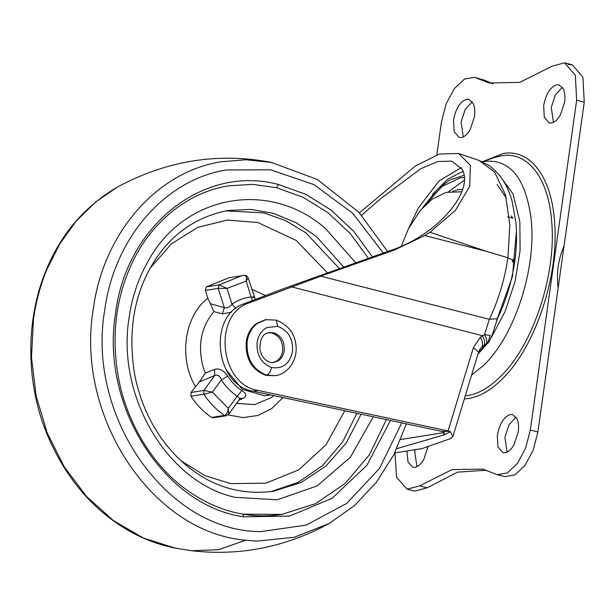 <?xml version="1.0" encoding="UTF-8"?>
<svg xmlns="http://www.w3.org/2000/svg" width="615" height="615" viewBox="0 0 615 615"><rect width="100%" height="100%" fill="white"/><g stroke="black" fill="none" stroke-linecap="round" stroke-linejoin="round"><path stroke-width="0.92" d="M361.582 215.227L380.985 198.445L420.868 168.641L437.957 161.514L451.802 161.115L462.211 169.256C474.519 191.665 436.627 235.914 389.626 250.766L285.037 288.135L244.455 303.633C207.601 314.895 214.681 385.636 253.219 391.202L441.516 431.346L450.019 431.399L450.365 431.876L443.469 435.066L396.798 448.643M441.516 431.346L443.161 431.999L444.099 434.282L443.469 435.066L444.238 432.53M478.885 160.369L494.545 172.008L505.492 194.84L509.866 225.267L507.898 257.762L486.134 251.266L507.905 257.708L514.832 261.121C516.669 247.637 517.023 234.746 515.9 222.43L512.241 201.805C508.098 185.845 500.272 173.676 488.748 165.281L478.885 160.369L458.575 153.489L439.364 154.027L415.248 166.096L359.406 212.859M497.458 318.701L489.34 319.293C498.481 300.082 504.669 279.571 507.898 257.762L514.832 261.144C511.818 281.478 506.03 300.666 497.458 318.701L491.816 336.005L489.086 341.756L486.227 343.846C487.226 341.686 486.665 338.619 484.528 334.645L489.794 335.436M450.019 431.399L448.081 430.938L473.381 347.621L480.377 337.174L484.528 334.645L489.34 319.293L320.746 276.166L249.283 302.857C212.429 314.119 219.509 384.859 258.054 390.425L253.219 391.202M291.318 286.805L482.406 335.682C484.651 339.903 485.174 343.193 483.967 345.553L480.515 348.49L478.524 352.18L473.381 347.621M486.227 343.846L483.967 345.553M480.377 337.174C482.621 341.425 483.129 344.731 481.899 347.091L479.984 349.136M478.262 353.048L487.58 342.955L490.263 335.529M394.73 452.924L421.936 448.627L450.726 438.51L452.948 436.381L450.365 431.876M320.746 276.166L394.553 249.974L424.696 235.553L429.954 232.232L455.423 210.399L469.737 186.23L470.375 165.251L458.575 153.489M429.954 232.232L486.134 251.266L424.696 235.553M448.081 430.938L258.054 390.425M199.345 381.992L191.027 392.485L203.911 390.417L212.429 392.124L203.888 394.2L203.911 390.417L214.781 375.488C217.741 374.504 219.947 375.95 221.385 379.839L227.773 376.134C223.768 370.307 219.355 368.047 214.543 369.346L214.781 375.488L199.345 381.992L205.295 373.082L203.027 366.709C197.507 345.292 201.136 326.919 213.928 311.605L222.346 313.85L231.84 312.066M240.373 398.297L242.956 398.466C247.138 396.514 246.784 393.892 241.887 390.594L237.244 396.091L239.942 398.766L240.181 398.366M390.464 420.46L366.924 465.278L332.138 498.273L289.665 516.062L243.863 516.838L242.771 514.109C224.398 511.05 206.494 503.547 189.059 491.6C153.25 467.239 125.583 421.782 117.911 374.381C111.584 335.69 115.835 299.613 130.672 266.141C149.399 223.176 187.975 191.749 229.08 185.784L252.757 184.377L276.512 187.706L303.157 197.307L327.987 212.713L350.066 233.346L368.539 258.423M386.42 419.599L369.392 454.793L345.23 483.428L315.457 503.716L281.924 514.386L243.025 514.202M211.668 417.439L224.544 415.371C226.566 414.548 227.819 412.219 228.288 408.383L237.244 396.091C230.963 392.039 225.674 386.62 221.385 379.839L212.429 392.124L228.288 408.383L228.726 414.164L226.197 415.755L224.544 415.371C216.472 409.944 209.592 402.887 203.888 394.2L191.011 396.268C196.708 404.954 203.596 412.012 211.668 417.439L213.32 417.831L226.197 415.755M222.346 313.85L224.321 307.631L218.248 288.366L219.263 284.837L241.88 275.658L244.224 275.336C246.108 275.482 246.761 277.403 246.177 281.101L227.004 288.397L218.248 288.366L205.372 290.441L207.809 298.167L210.345 303.702L224.321 307.631C227.043 308.415 229.603 307.285 232.009 304.256C237.844 300.059 244.232 297.629 251.181 296.96L246.177 281.101L248.099 277.788L255.356 299.474M213.928 311.605L210.345 303.702M235.945 308.407L232.009 304.256L227.004 288.397L219.263 284.837L206.379 286.905L205.372 290.441M252.327 300.627L251.181 296.96C254.472 297.821 255.102 297.737 253.08 296.684M248.099 277.788C247.199 275.966 245.931 275.143 244.301 275.328L244.224 275.336M191.027 392.485L191.011 396.268M244.301 275.328L229.003 277.734L206.379 286.905M505.092 452.794L502.909 452.709L497.942 446.959L497.32 435.335C499.572 423.612 503.954 416.67 510.473 414.518L512.656 414.602L516.938 418.615C518.53 422.082 518.96 426.533 518.245 431.968L514.032 444.73C511.296 449.473 508.313 452.163 505.092 452.794M507.091 452.14L504.907 437.28L509.02 424.688L516.054 417.108M428.102 446.467L423.889 459.228C421.152 463.971 418.169 466.662 414.948 467.292L412.765 467.208L408.022 462.111L406.961 451.687M416.947 466.639L414.756 451.771L415.002 450.241M551.44 123.023L549.257 122.938L544.29 117.188L543.668 105.565C545.92 93.841 550.302 86.9 556.821 84.739L559.004 84.832L563.279 88.844C564.87 92.312 565.308 96.763 564.593 102.198L560.38 114.959C557.644 119.702 554.661 122.393 551.44 123.023M553.438 122.37L551.248 107.502L555.368 94.91L562.402 87.338M461.296 137.514L459.105 137.429L454.139 131.679L453.516 120.063C455.776 108.34 460.158 101.398 466.67 99.238L468.853 99.322L473.135 103.335C474.726 106.81 475.164 111.261 474.449 116.696L470.237 129.45C467.5 134.201 464.517 136.884 461.296 137.514M463.295 136.868L461.104 122.001L465.224 109.409L472.259 101.829M512.918 217.91L511.103 215.934M564.04 246C558.266 259.092 556.291 273.152 558.113 288.174L584.25 102.198L576.662 100.26L530.322 430.031L525.602 448.197L517.392 463.51L507.29 472.958L497.281 474.695L482.737 469.084L452.017 469.622L419.591 485.881L407.138 489.186L396.575 477.217L394.945 452.909M436.835 154.834L441.447 122.001L446.159 103.835L454.377 88.522L464.479 79.074L474.48 77.336L489.025 82.948L519.767 82.402L552.209 66.128L564.624 62.845L575.325 75.23L576.662 100.26M568.245 64.506L572.211 64.783L582.905 77.167L584.25 102.198M492.853 83.786L484.459 80.204L476.879 78.266M474.48 77.336L484.459 80.204M486.496 470.191L457.514 472.151L427.171 487.818L414.725 491.131L407.138 489.186M558.113 288.174L537.902 431.968L533.19 450.134L524.972 465.447L514.87 474.903L504.869 476.633L497.281 474.695M273.221 362.519L276.573 361.082C279.902 358.845 281.916 355.478 282.631 350.988C283.138 341.855 279.61 335.867 272.053 333.03L268.432 332.715M276.235 320.108L265.472 319.677L256.447 323.49C251.758 327.026 248.568 331.946 246.892 338.258L246.223 341.671C245.27 358.845 251.889 370.099 266.095 375.434L275.466 375.68C277.995 375.404 284.445 373.835 290.418 366.479C296.084 358.491 296.345 350.788 296.123 347.49C295.561 334.414 288.935 325.289 276.235 320.108L277.711 326.365L266.887 327.572C261.506 330.547 258.254 335.506 257.116 342.447C256.378 354.978 261.167 363.319 271.476 367.47C282.593 369.3 289.604 363.98 292.517 351.503C293.224 338.719 288.289 330.34 277.711 326.365M407.853 230.002L418.361 208.008L438.879 181.087L461.212 167.572M464.294 177.558L460.043 177.896L442.031 186.453L424.757 205.471M462.58 189.389L458.39 189.674L452.725 191.25M463.072 171.239L447.559 179.311L432.491 194.463M448.481 191.834L464.294 180.18M497.074 184.439L506.337 198.045M512.864 259.369L512.495 262.259M400.788 439.517L443.815 432.599M394.553 249.974L389.626 250.766M249.283 302.857L244.455 303.633M361.12 414.21L346.33 442.854L325.912 466.093L301.058 482.552L273.252 491.262C241.118 495.382 212.206 486.796 186.499 465.509C175.521 456.476 165.704 445.222 157.063 431.73C146.162 414.518 138.667 395.268 134.562 374.005C128.02 332.923 133.563 297.076 151.175 266.464C168.941 235.722 194.571 217.057 228.088 210.461L251.005 209.4L273.898 213.513L295.953 222.638L316.348 236.452L343.846 267.164M356.915 413.311L342.586 442.008L322.652 465.47L298.26 482.337L270.831 491.623M225.697 210.876L263.797 212.882L285.437 220.539L305.716 232.693L339.503 268.678M270.738 394.938L264.734 395.829L242.402 389.387L226.097 369.723M205.295 373.082L214.543 369.346M227.773 376.134C231.594 382.169 236.291 386.989 241.887 390.594M242.956 398.466L238.874 400.234M273.99 395.63L271.054 397.736L254.495 404.639L236.614 403.34M150.291 268.032L171.539 243.701L197.861 227.312L227.342 220.078L257.816 222.515L296.192 240.427L327.418 272.845M344.784 410.72L326.004 444.814L298.829 469.783L265.949 483.167L230.602 483.636L204.987 475.633L181.317 460.981M373.259 416.793L350.389 457.222L317.14 485.935L277.157 499.803L234.807 497.304C166.972 482.052 116.289 395.968 129.081 317.747C132.025 297.122 138.375 278.264 148.138 261.175C183.993 194.909 268.963 179.18 325.366 228.373L355.87 262.936M276.512 187.706L278.503 184.5L305.747 194.325L331.131 210.122L353.671 231.286L372.506 256.993M243.863 516.838C163.644 505.707 100.283 405.377 115.528 313.604C125.906 225.774 203.634 164.19 278.503 184.5M401.756 422.866L379.586 468.299L346.745 503.408L306.086 525.133L261.167 531.583C167.818 532.183 86.454 417.447 104.612 310.813C113.906 238.628 164.628 179.857 226.151 169.978L270.638 169.817L313.996 184.631L352.626 213.174L383.314 253.08M406.392 423.858L393.854 454.662L376.349 482.329L354.494 505.591L329.21 523.465L294.416 537.241L257.431 541.1L245.639 540.208C152.051 532.482 75.314 416.355 93.226 309.545C102.974 233.823 156.172 172.177 220.708 161.822L245.831 159.754L272.068 162.521M46.886 269.416L59.816 243.801L76.168 221.162L95.525 202.089L117.396 187.06C84.778 206.263 61.046 233.923 46.217 270.039C25.007 320.676 25.899 384.321 47.486 435.22C63.599 473.104 86.638 502.386 116.604 523.073C134.839 535.657 154.457 544.021 175.475 548.188L143.403 538.025L113.383 520.574L86.646 496.543L64.283 466.923L47.209 432.929L36.131 395.945L31.488 357.5L33.487 319.147C35.947 301.711 40.413 285.137 46.886 269.416M175.682 548.226L191.965 550.763L218.679 549.664L245.639 540.208M251.696 289.196L265.542 295.584M283.015 397.551L271.661 408.606L258.023 415.463L243.11 417.616L228.042 414.902M195.393 386.497C178.442 357.999 184.3 316.318 207.809 298.167M465.255 395.876L467.7 395.56C478.624 393.731 489.571 387.373 500.533 376.488C533.09 345.184 556.506 274.513 551.716 222.023C548.734 178.465 527.816 150.929 501.394 155.787L494.475 157.54M471.551 375.127L483.452 365.487C514.832 336.121 537.087 266.979 530.968 217.864C525.456 178.073 510.135 159.231 485.004 161.33L482.544 161.814M484.405 160.969L503.093 153.535C530.084 148.569 551.463 176.705 554.499 221.2C559.396 274.828 535.473 347.029 502.217 379.017C491.016 390.133 479.831 396.629 468.668 398.497L464.317 398.943M496.682 320.369L512.441 276.55L516.454 231.248M491.554 337.097L505.253 311.136L515.078 281.339L520.098 250.513L519.852 221.569L513.002 193.917L499.964 175.959M477.901 354.217L483.267 348.305M427.171 487.818L419.591 485.881M537.902 431.968L530.322 430.031M273.667 332.776L269.193 332.561L266.441 333.468C262.236 334.891 260.053 340.018 259.876 348.843C260.622 353.579 262.582 357.277 265.742 359.929C269.132 362.243 271.884 363.081 273.998 362.435L278.18 360.821C281.509 358.583 283.53 355.224 284.238 350.727C284.745 341.594 281.224 335.613 273.667 332.776M266.433 319.516L257.416 323.336C252.719 326.873 249.536 331.793 247.86 338.104L247.184 341.517C246.192 358.345 252.619 369.546 266.464 375.112L275.466 375.68M266.464 375.112C268.878 374.32 270.554 371.775 271.476 367.47M461.742 191.803L446.29 192.341L432.268 199.083L420.122 210.568L408.36 228.972L401.464 245.954M464.079 175.306L449.734 180.011L437.972 188.782L422.566 207.762M452.948 436.381L478.524 352.18M489.086 341.756L478.147 353.417M281.924 514.386C268.655 516.454 255.609 516.362 242.771 514.109M387.604 251.512L358.945 212.367L317.401 179.557L271.138 162.337C217.971 152.297 166.719 160.538 117.396 187.06M329.21 523.465C285.614 547.158 239.865 556.252 191.965 550.763L191.965 550.763M228.726 414.164L239.942 398.766M494.56 157.509L482.283 161.691M507.69 216.711L512.303 218.094M564.624 62.845L572.211 64.783"/></g></svg>
